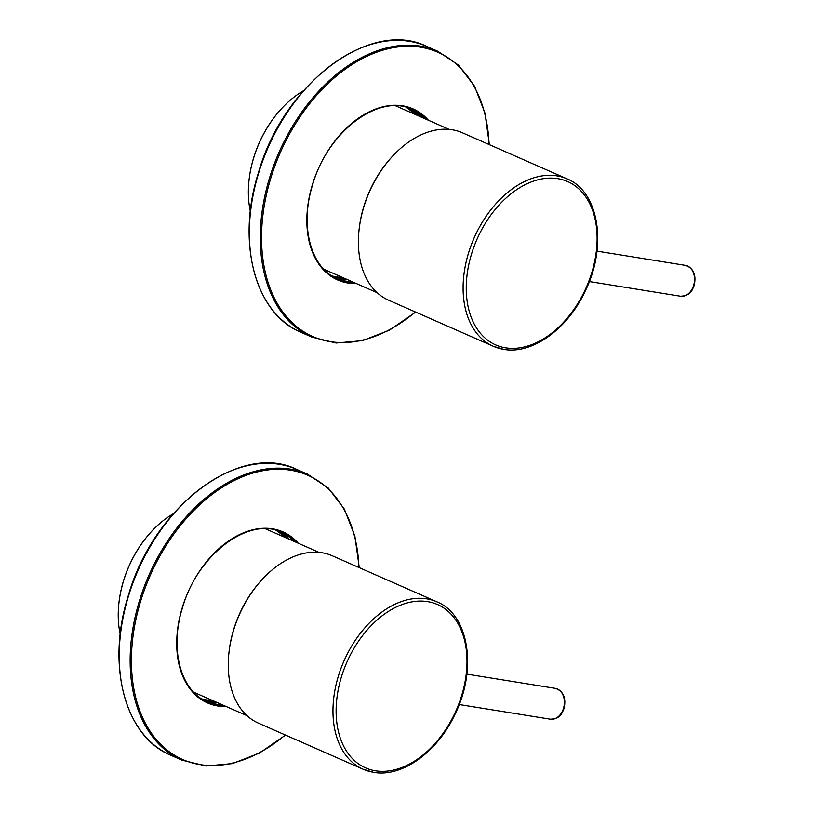 <?xml version="1.0" encoding="UTF-8"?>
<svg xmlns="http://www.w3.org/2000/svg" width="813" height="813" viewBox="0 0 813 813"><rect width="100%" height="100%" fill="white"/><g stroke="black" fill="none" stroke-linecap="round" stroke-linejoin="round"><path stroke-width="1.22" d="M248.951 180.964A88.353 59.115 -66.2 0 1 248.971 180.76A88.353 59.115 -66.2 0 1 279.936 110.405A88.353 59.115 -66.2 0 1 280.079 110.253M303.381 90.812A89.237 59.715 113.8 0 0 280.211 110.101A89.237 59.715 113.8 0 0 248.92 181.167A89.237 59.715 113.8 0 0 250.353 211.278M390.718 158.22A89.237 59.715 113.8 0 0 359.041 230.17M567.027 178.84L462.323 132.743A91.473 61.209 113.8 0 0 452.14 129.755A91.473 61.209 113.8 0 0 366.47 199.124A91.473 61.209 113.8 0 0 388.604 300.19L493.308 346.277A91.473 61.209 -66.2 0 1 471.174 245.211A91.473 61.209 -66.2 0 1 556.844 175.852A91.473 61.209 -66.2 0 1 567.027 178.84C599.151 191.665 607.484 246.278 585.258 291.013C567.86 328.787 532.342 354.62 503.786 349.366L493.308 346.277A91.473 61.209 -66.2 0 0 503.491 349.275M411.581 109.216A93.485 62.55 -66.2 0 1 419.284 116.239M416.744 115.121A92.591 61.951 113.8 0 0 407.425 107.692M411.175 109.023A92.591 61.951 -66.2 0 1 424.02 118.322M406.144 107.326A92.591 61.951 -66.2 0 1 414.315 114.054M352.11 281.684A92.591 61.951 -66.2 0 1 336.572 278.483M342.395 277.406A92.591 61.951 -66.2 0 1 331.917 275.922M333.056 276.623A92.591 61.951 113.8 0 0 344.824 278.473M347.364 279.591A93.485 62.55 -66.2 0 1 336.989 278.656M281.45 532.21A93.485 62.55 -66.2 0 1 289.154 539.232M286.613 538.104A92.591 61.951 113.8 0 0 277.294 530.676M281.044 532.017A92.591 61.951 -66.2 0 1 293.899 541.316M276.014 530.31A92.591 61.951 -66.2 0 1 284.184 537.037M221.979 704.668A92.591 61.951 -66.2 0 1 206.441 701.477M212.264 700.389A92.591 61.951 -66.2 0 1 201.787 698.906M202.925 699.607A92.591 61.951 113.8 0 0 214.693 701.467M217.244 702.584A93.485 62.55 -66.2 0 1 206.858 701.639M436.896 601.833L332.192 555.736A91.473 61.209 113.8 0 0 322.009 552.738A91.473 61.209 113.8 0 0 236.339 622.108A91.473 61.209 113.8 0 0 258.473 723.174L363.177 769.271A91.473 61.209 -66.2 0 1 341.043 668.205A91.473 61.209 -66.2 0 1 426.713 598.835A91.473 61.209 -66.2 0 1 436.896 601.833C469.03 614.648 477.353 669.262 455.138 714.007C437.729 751.771 402.211 777.604 373.655 772.35L363.177 769.271A91.473 61.209 -66.2 0 0 373.36 772.259M118.82 603.957A88.353 59.115 -66.2 0 1 118.84 603.754A88.353 59.115 -66.2 0 1 149.816 533.389A88.353 59.115 -66.2 0 1 149.948 533.247M173.25 513.806A89.237 59.715 113.8 0 0 150.08 533.084A89.237 59.715 113.8 0 0 118.8 604.161A89.237 59.715 113.8 0 0 120.222 634.272M260.587 581.214A89.237 59.715 113.8 0 0 228.91 653.164M505.656 347.832A89.237 59.715 113.8 0 0 591.701 272.883A89.237 59.715 113.8 0 0 557.708 178.636A89.237 59.715 113.8 0 0 471.662 253.575A89.237 59.715 113.8 0 0 505.656 347.832M693.591 285.475A15.62 11.433 -80.9 0 0 685.45 265.373C693.53 268.168 696.456 274.865 694.2 285.454C692.066 290.211 690.877 295.759 680.481 296.217A15.62 11.433 -80.9 0 0 693.591 285.475M258.819 172.437A156.177 104.501 113.8 0 0 300.932 332.283C254.916 313.544 236.126 241.939 258.564 172.275C283.767 83.414 370.352 18.323 426.784 46.412A156.177 104.501 113.8 0 0 258.819 172.437M489.091 144.531A155.283 103.901 113.8 0 0 395.829 47.245A155.283 103.901 113.8 0 0 270.953 177.61A155.283 103.901 113.8 0 0 292.904 323.361A155.283 103.901 113.8 0 0 415.372 311.968M300.932 332.283L311.857 337.09A156.177 104.501 -66.2 0 1 269.743 177.254A156.177 104.501 -66.2 0 1 437.709 51.219L426.784 46.412M425.839 119.125A92.591 61.951 113.8 0 0 412.089 109.409C379.325 92.885 327.751 131.35 312.761 184.297C299.397 225.78 310.688 268.097 337.476 278.889A92.591 61.951 113.8 0 0 353.929 282.477M356.47 283.605A93.485 62.55 -66.2 0 1 312.517 184.307A93.485 62.55 -66.2 0 1 428.39 120.243M128.688 595.431A156.177 104.501 113.8 0 0 170.801 755.267C124.785 736.537 105.995 664.932 128.434 595.258C153.637 506.408 240.221 441.317 296.654 469.396A156.177 104.501 113.8 0 0 128.688 595.431M358.96 567.525A155.283 103.901 113.8 0 0 265.699 470.229A155.283 103.901 113.8 0 0 140.822 600.604A155.283 103.901 113.8 0 0 162.773 746.344A155.283 103.901 113.8 0 0 285.251 734.962M170.801 755.267L181.726 760.074A156.177 104.501 -66.2 0 1 139.612 600.238A156.177 104.501 -66.2 0 1 307.578 474.203L296.654 469.396M295.719 542.119A92.591 61.951 113.8 0 0 281.959 532.403C249.195 515.879 197.62 554.334 182.63 607.291C169.267 648.764 180.557 691.08 207.345 701.883A92.591 61.951 113.8 0 0 223.799 705.471M226.349 706.588A93.485 62.55 -66.2 0 1 182.386 607.291A93.485 62.55 -66.2 0 1 298.259 543.236M563.46 708.458A15.62 11.433 -80.9 0 0 555.32 688.367C563.409 691.162 566.326 697.849 564.08 708.448C561.935 713.194 560.746 718.743 550.36 719.2A15.62 11.433 -80.9 0 0 563.46 708.458M375.535 770.815A89.237 59.715 113.8 0 0 461.581 695.877A89.237 59.715 113.8 0 0 427.577 601.62A89.237 59.715 113.8 0 0 341.531 676.558A89.237 59.715 113.8 0 0 375.535 770.815M377.212 292.731L323.808 269.215M449.122 129.379L395.718 105.863M685.45 265.373L596.986 251.136M680.481 296.217L589.323 281.542M311.857 337.09L336.104 343.015L362.466 340.647L389.488 330.139L415.677 312.101M489.385 144.663L485.005 113.17L474.507 86.148L458.441 65.101L437.709 51.219M181.726 760.074L205.974 765.998L232.345 763.631L259.357 753.133L285.546 735.094M359.265 567.657L354.885 536.163L344.377 509.141L328.32 488.095L307.578 474.203M555.32 688.367L466.865 674.129M550.36 719.2L459.193 704.536M247.081 715.714L193.677 692.209M318.991 552.362L265.587 528.856"/></g></svg>
